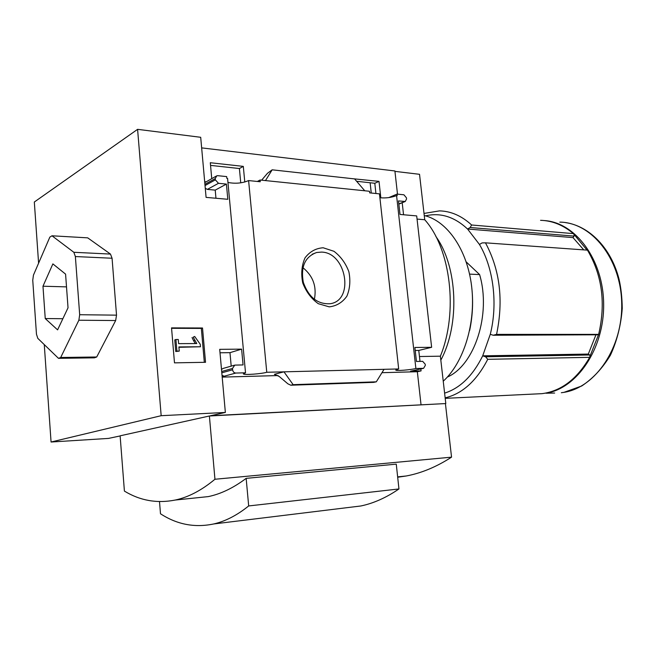 <?xml version="1.0" encoding="UTF-8"?>
<svg xmlns="http://www.w3.org/2000/svg" width="655" height="655" viewBox="0 0 655 655"><rect width="100%" height="100%" fill="white"/><g stroke="black" fill="none" stroke-linecap="round" stroke-linejoin="round"><path stroke-width="0.98" d="M356.615 181.288L374.807 183.269L375.921 193.503M210.542 165.387L239.402 168.531L240.745 182.843M201.65 147.883L394.899 170.963L397.495 194.142M394.949 171.373L419.527 174.304L424.735 219.736C450.771 248.638 458.434 312.288 440.373 356.181L445.801 403.554L209.395 415.99L214.946 479.255L451.549 457.157C436.443 466.909 421.329 473.18 406.198 475.988L397.683 477.241M38.596 263.195L34.322 202.018L137.591 129.338L161.171 415.696L225.361 412.445L219.703 349.344L241.613 349.131L243.07 364.933L234.768 365.113L232.484 368.47L232.607 369.797C232.967 371.811 234.023 372.892 235.792 373.047L245.519 372.81L227.58 178.438L226.835 178.365L226.671 176.596L217.787 175.687L216.805 175.786L215.233 178.578L215.348 179.847L218.483 183.31L226.409 184.088L227.817 199.292L206.088 197.384L200.7 137.296L137.591 129.338M245.519 372.81L243.357 373.931C244.119 375.143 261.451 373.899 266.765 372.269L398.674 368.945L379.474 193.864L369.674 192.873L369.502 191.268L260.06 180.027L260.231 181.754L248.605 180.575C242.244 183.261 235.358 183.883 227.948 182.45M388.783 197.597L397.028 194.093L397.208 195.665L396.57 195.599C391.379 197.581 385.82 198.293 379.9 197.745M351.719 178.602L379.016 181.378L374.807 183.269M379.016 181.378L380.825 197.859M211.737 178.618L210.304 162.727L243.308 166.378L239.402 168.531M257.317 181.46L260.06 180.027M243.308 166.378L244.782 182.049M323.169 247.77L333.944 251.291C340.649 256.351 345.619 263.154 348.853 271.686C350.638 280.561 349.983 288.732 346.88 296.183C342.418 302.471 336.539 306.024 329.228 306.859L318.281 303.691C311.305 298.688 306.122 291.77 302.733 282.944C300.915 273.733 301.685 265.357 305.042 257.824C309.774 251.626 315.816 248.278 323.169 247.77M266.765 372.269L248.605 180.575M206.014 181.82L204.679 181.689M161.171 415.696L51.065 442.019L108.46 438.416L120.127 435.943M51.065 442.019L44.27 344.595M205.539 362.297L202.518 327.999L171.536 327.877L174.484 362.854L205.539 362.297M398.674 368.945L395.743 370.116C396.209 371.041 410.243 369.919 415.876 368.511L396.57 195.599M415.876 368.511L423.605 368.306L425.332 365.359L425.201 364.196L422.671 361.339L416.449 361.462L414.885 347.469L431.637 347.306L416.695 215.913L400.008 214.447L398.494 200.913L405.257 201.478L406.575 198.94L406.444 197.818L403.93 194.797L397.028 194.093M225.361 412.445L210.386 415.769L445.801 403.554M214.946 479.255C201.617 490.333 188.378 497.26 175.237 500.043C157.085 503.638 140.145 500.657 124.409 491.094L120.119 435.821L209.395 415.99M421.034 404.749L417.341 371.721L421.075 370.894L420.854 368.921M403.554 214.758L402.203 202.739M420.002 361.388L418.774 350.433L431.637 347.306M423.458 368.315L411.062 371.098M410.587 371.18L421.075 370.894M418.774 350.433L415.221 350.474M384.051 369.314L376.298 381.832L373.612 382.348M283.967 371.835L274.388 374.308L279.21 376.461L287.889 383.83L290.82 385.214L293.129 384.665L283.967 371.835M222.119 376.289L224.149 376.232L222.037 375.315M234.13 365.293L223.159 368.421L221.505 369.412M231.199 366.129L229.979 352.668L220.015 352.783M265.48 180.583L272.169 169.817L354.584 178.913L364.761 190.777M216.093 176.187L204.769 182.622M215.962 198.252L215.225 190.13L207.365 189.393L205.269 188.28M272.169 169.817L267.469 173.297L261.623 180.191M49.846 237.118L51.991 235.792L73.843 252.29L75.374 256.547L79.681 314.719L78.862 320.229L60.694 357.483L58.483 358.342L37.802 338.348L36.467 334.181L32.75 280.266L33.438 275.141L49.846 237.118M42.976 286.219L52.875 263.899L65.582 274.126L68.03 307.793L57.583 329.874L45.244 318.551L42.976 286.219L66.507 286.874M58.483 358.342L94.402 357.835L96.711 356.991L115.665 320.541L116.524 315.153L112.07 258.242L110.474 254.075L87.704 237.847L51.991 235.792M246.157 478.363L248.679 505.947L398.952 488.949L396.267 464.141L246.157 478.363C233.458 487.918 220.841 494.001 208.315 496.596L192.816 498.209M587.036 250.112L573.395 233.622C563.234 225.091 552.288 220.661 540.555 220.317M595.788 335.188L588.313 354.077L589.697 354.977L589.999 356.156L598.645 334.386C605.891 303.2 602.166 275.116 587.453 250.144L485.47 242.833L482.047 242.931L479.452 244.462L467.572 229.029C454.431 216.764 440.414 212.367 425.513 215.855M573.395 233.622L471.633 225.001C461.644 215.839 450.918 211.131 439.456 210.885L424.014 213.432M598.645 334.386L496.564 334.377C503.679 300.416 499.978 269.901 485.47 242.833M574.05 234.891L574.058 236.111L573.01 237.609L467.572 229.029L470.126 227.522L471.633 225.001M444.606 393.139C460.137 388.194 472.836 375.757 482.702 355.829L490.284 334.287C497.956 303.912 493.502 267.936 479.452 244.462M490.284 334.287L493.199 335.254L496.564 334.377M417.055 219.081L424.735 219.736M419.462 356.525L440.373 356.181M445.425 403.619L451.549 457.157M447.357 377.059C474.474 365.375 491.406 314.359 479.607 274.584L469.569 274.118M554.654 393.049L545.926 393.221C576.932 388.464 604.213 348.828 603.656 304.207C603.411 259.568 575.45 222.479 544.387 220.571M535.422 393.982L542.07 393.655C561.343 391.06 577.211 378.95 589.664 357.335L487.738 359.317L485.601 356.787L482.702 355.829L588.313 354.077M589.999 356.156L589.664 357.335M445.146 397.839C462.373 393.761 476.57 380.923 487.738 359.317M466.213 261.902L479.607 274.584M574.058 236.111L470.126 227.522M573.01 237.609L583.769 249.882M598.367 334.787L493.199 335.254M589.697 354.977L485.601 356.787M248.679 505.947C237.069 515.297 225.418 521.298 213.718 523.959C194.756 527.93 177.014 524.532 160.491 513.774L159.509 501.607M398.952 488.949C386.36 497.62 373.661 503.294 360.856 505.979L345.496 507.854M321.449 252.101C346.331 252.29 354.609 300.44 330.202 303.724C317.642 304.46 308.677 297.321 303.306 282.297C300.555 266.732 304.993 256.801 316.611 252.502L321.449 252.101M302.905 267.674C313.049 275.984 316.873 286.554 314.375 299.368M204.319 362.321L201.347 328.417L202.518 327.999M201.347 328.417L171.569 328.302M200.242 344.268L194.699 336.482L193.209 337.145L196.754 343.548L178.618 343.646L178.266 339.486L175.917 339.495L176.907 351.129L179.249 351.105L178.897 346.929L200.463 346.757L200.242 344.268M193.209 337.145L194.699 336.482M178.93 347.306L200.463 346.757M175.917 339.495L174.77 339.896L175.753 351.506L179.249 351.105M175.753 351.506L176.907 351.129M192.046 337.546L193.61 340.772L194.781 340.379M193.61 340.772L195.346 343.556M110.474 254.075L73.843 252.29M112.07 258.242L75.374 256.547M116.524 315.153L79.681 314.719M115.665 320.541L78.862 320.229M96.711 356.991L60.694 357.483M62.864 318.715L45.244 318.551M417.341 371.721L381.955 372.695M278.048 375.569L222.192 377.108M241.613 349.131L229.979 352.668M226.409 184.088L215.225 190.13M376.298 381.832L293.129 384.665M371.254 193.028L370.14 182.753M469.643 330.488C473.074 314.195 473.5 297.804 470.929 281.322M443.238 381.202C463.814 362.502 476.054 323.103 471.625 286.333C467.244 249.53 447.111 220.874 424.252 215.528M440.823 360.144C460.056 324.552 457.64 266.438 435.87 236.488M565.584 222.618C589.418 226.008 611.23 248.237 619.049 279.226C621.022 287.807 622.086 297.526 622.25 308.374C620.997 325.126 617.067 340.723 610.452 355.157C602.494 368.298 592.906 378.582 581.673 386.008L563.955 392.353L561.327 392.73L563.906 392.361C595.452 387.596 622.979 347.428 621.701 302.897C620.76 258.34 591.408 222.397 559.837 222.119M275.223 374.283L274.388 374.308M235.792 373.047L224.149 376.232M232.607 369.797L221.808 372.81M232.484 368.47L221.693 371.5M404.692 201.519L398.838 203.942M218.483 183.31L207.365 189.393M215.348 179.847L205.031 185.57M215.233 178.578L204.917 184.317M373.997 382.34L290.926 385.197M175.237 500.043L208.315 496.596M397.651 476.873L406.198 475.988M542.07 393.655L445.203 398.346M213.718 523.959L360.856 505.979M316.611 252.502L312.124 254.279M423.605 368.306L410.734 371.172M405.257 201.478L398.854 204.123M373.89 382.356L290.82 385.214"/></g></svg>
